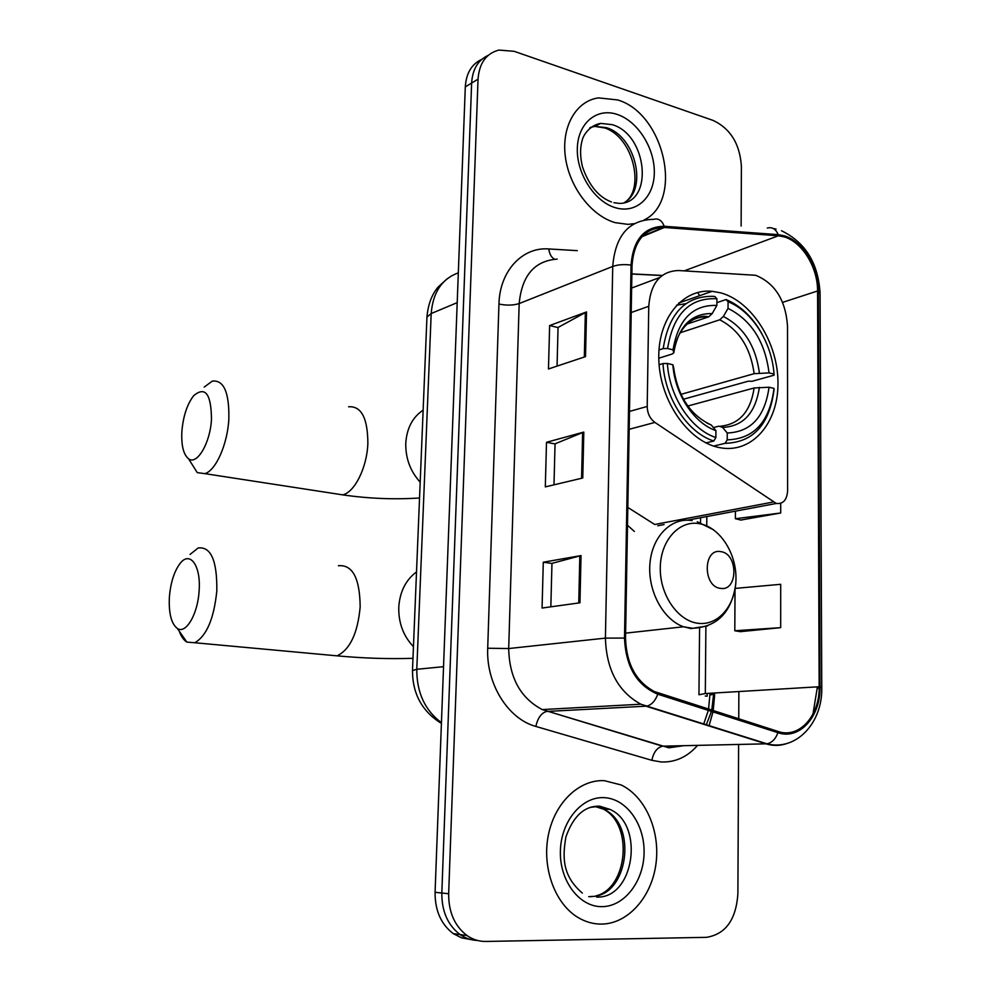 <?xml version="1.0" encoding="UTF-8"?>
<svg xmlns="http://www.w3.org/2000/svg" width="991" height="991" viewBox="0 0 991 991"><rect width="100%" height="100%" fill="white"/><g stroke="black" fill="none" stroke-linecap="round" stroke-linejoin="round"><path stroke-width="1.49" d="M755.687 275.287L678.426 270.518C660.502 271.237 650.604 283.153 648.758 306.281L647.21 406.446C647.396 413.383 649.96 418.71 654.915 422.426L776.275 503.465C783.113 504.184 786.891 500.021 787.597 490.991L787.511 326.064C785.677 300.236 775.073 283.302 755.687 275.287M720.531 292.803L712.157 291.304C682.266 288.282 657.194 319.3 658.829 360.204C660.105 401.058 688.138 441.218 718.673 447.449L719.416 447.598C751.636 454.188 778.245 423.491 777.985 383.232C778.183 343.072 752.07 301.239 720.531 292.803M634.351 531.436L627.501 525.28M657.751 525.775L664.094 524.573M627.811 507.429L654.717 524.487L773.141 502.041M481.737 59.386C471.666 64.056 466.191 73.223 465.299 86.886L435.074 892.296C434.95 910.481 441.007 924.256 453.246 933.609L461.558 937.845L470.502 939.456M488.117 55.422C478.021 60.079 472.521 69.296 471.629 83.046L441.825 893.015C441.713 911.311 447.796 925.16 460.084 934.563C465.448 938.291 471.233 940.248 477.439 940.447C471.233 940.248 465.448 938.291 460.084 934.563C447.796 925.16 441.713 911.311 441.825 893.015L471.629 83.046C472.521 69.296 478.021 60.079 488.117 55.422M617.641 99.93L598.477 97.886C576.143 100.896 561.278 126.588 565.365 156.838C569.268 187.076 591.466 215.976 615.25 222.665L627.984 224.362L634.166 223.669L627.984 224.362L615.25 222.665C591.466 215.976 569.268 187.076 565.365 156.838C561.278 126.588 576.143 100.896 598.477 97.886L617.641 99.93C664.453 113.556 683.753 200.839 644.15 219.99C683.753 200.839 664.453 113.556 617.641 99.93M604.374 780.685C579.537 779.285 554.997 802.252 548.432 834.719C541.705 867.113 554.613 903.309 577.703 917.294C585.297 921.903 593.25 924.169 601.587 924.095C628.195 923.81 651.744 896.843 655.98 863.756C660.415 830.693 645.314 796.355 620.998 784.909L604.374 780.685C579.537 779.285 554.997 802.252 548.432 834.719C541.705 867.113 554.613 903.309 577.703 917.294C585.297 921.903 593.25 924.169 601.587 924.095C628.195 923.81 651.744 896.843 655.98 863.756C660.415 830.693 645.314 796.355 620.998 784.909L604.374 780.685M784.228 236.899C802.227 241.965 817.823 267.533 817.575 290.982L819.161 686.751C819.879 715.651 799.229 738.939 778.108 731.469L654.345 691.532C635.987 681.597 626.374 663.809 625.532 638.179L632.035 265.315C633.98 240.974 644.447 228.351 663.437 227.434L778.356 235.784L784.228 236.899M784.228 235.796L778.22 234.644L664.23 226.282C644.237 226.654 633.175 239.574 631.056 265.055L624.503 638.068C625.742 666.633 636.829 685.351 657.789 694.208L777.96 732.683C799.613 740.327 820.759 716.443 820.028 686.837L818.393 291.218C818.653 267.186 802.673 240.986 784.228 235.796M740.339 631.663L780.685 627.65L780.697 584.306L735.173 588.406M740.872 520.04L780.71 512.991L780.71 503.317M741.119 226.059L741.404 166.327C739.881 143.93 730.441 128.619 713.111 120.419L514.168 51.321L498.944 50.07C486.234 53.39 479.26 63.09 478.034 79.169L448.663 893.733C448.564 912.141 454.671 926.077 467.009 935.541C472.818 939.567 479.074 941.537 485.788 941.45L706.422 937.337C725.523 934.29 736.016 919.821 737.886 893.956L738.617 744.476M738.741 718.847L738.865 691.545M585.52 356.611L548.469 368.974L549.633 325.556L586.523 311.942L585.52 356.611M579.958 602.801L542.065 608.04L543.291 562.219L581.023 555.592L579.958 602.801M582.77 477.996L545.31 486.891L546.499 442.296L583.81 432.076L582.77 477.996M546.499 442.296L555.047 443.918M553.994 484.834L555.047 443.832L583.81 432.076M543.291 562.219L551.962 563.433M550.835 606.826L551.962 563.371L581.023 555.592M549.633 325.556L558.057 327.563M557.053 366.1L558.057 327.451L586.523 311.942M780.71 512.991L735.396 518.727L735.433 511.158M735.396 518.727L741.256 520.126M780.685 627.65L734.802 630.759L735.025 589.372M734.802 630.759L740.735 631.725M181.886 431.258C181.18 445.343 183.397 454.497 188.538 458.759C196.949 465.547 210.278 443.088 211.479 419.304C211.207 393.861 205.286 385.982 193.691 395.669C187.188 404.142 183.248 415.997 181.886 431.258M204.171 387.122L212.297 381.114C223.842 379.813 229.355 392.473 228.847 419.106C227.509 444.364 215.765 470.663 204.877 473.648L197.259 472.62L190.495 461.868M658.978 349.959L663.202 348.597L667.6 348.522C673.261 314.023 689.699 297.436 716.927 298.749L716.877 305.426C692.808 304.633 678.203 319.436 673.05 349.835L673.781 352.907L671.948 354.097L658.78 358.234M686.763 324.168L708.652 316.885L712.195 313.577L716.877 305.426M716.889 302.664L726.044 299.542L728.075 301.735C752.194 311.149 771.902 342.589 774.033 374.09L774.095 375.18L752.119 381.275L748.267 381.201L683.456 399.224M685.908 303.642L676.531 305.216M725.115 443.324C753.271 442.481 769.598 424.52 774.082 389.451L774.021 388.385C769.648 421.832 754.04 438.988 727.208 439.855L725.115 443.324L713.619 446.061M705.976 442.903L713.78 441.02L715.874 437.526C691.086 429.574 669.297 396.734 667.401 363.486L663.004 363.561C664.85 398.407 687.779 432.894 713.78 441.02M663.004 363.561L659.102 364.762M716.927 298.749L714.907 296.544L712.925 296.321C685.338 295.987 668.764 313.416 663.202 348.597M727.208 439.855L727.258 432.993C750.992 432.051 764.916 416.802 769.041 387.233L774.021 388.385M667.401 363.486L672.864 364.762C674.821 394.232 693.973 423.169 715.923 430.639L715.874 437.526M673.05 349.835L667.6 348.522M769.041 387.233L754.126 387.976L687.816 406.025M713.384 427.567L718.971 426.155L722.588 427.418L727.258 432.993M673.632 367.624L672.864 364.762M715.923 430.639L711.29 425.028L706.868 423.046M762.116 334.178C752.776 317.306 740.76 305.761 726.044 299.542M774.033 374.09L769.053 372.901C765.027 341.672 751.351 320.167 728.038 308.387L728.075 301.735M680.928 394.356L754.163 373.681L769.053 372.901M728.038 308.387L723.356 316.488L719.739 319.796L680.074 332.803M169.387 597.065C168.631 613.293 171.294 623.76 177.364 628.467C185.874 634.475 197.915 614.011 199.117 590.735C201.123 565.279 189.702 550.191 179.829 563.792C174.069 571.72 170.588 582.819 169.387 597.065M190.061 554.44L198.138 547.973C210.972 546.388 217.202 560.695 216.818 590.896C213.982 618.669 206.624 635.962 194.769 642.75L186.853 642.094C183.731 640.149 181.192 636.495 179.222 631.131M720.519 588.369C738.208 591.615 738.382 553.486 720.767 551.64C702.991 547.924 702.631 586.796 720.519 588.369M648.758 306.281L631.205 312.524M659.721 277.517L631.639 288.047M647.21 406.446L629.483 411.426M654.915 422.426L629.174 429.289M465.299 86.886L478.034 79.169M435.074 892.296L448.663 893.733M458.313 272.822C441.924 278.867 432.881 292.444 431.196 313.552L457.198 302.639M426.91 318.123L426.948 317.095L431.196 313.552L416.79 669.297L443.547 666.683M412.479 670.56L416.79 669.297C416.703 692.523 424.916 710.324 441.441 722.687M817.575 290.982L782.63 302.366M699.708 295.665L697.577 292.494M714.573 692.994L714.561 695.769L713.607 695.67M710.039 694.976L713.619 694.295L713.631 693.056M714.561 695.769L713.21 710.658M712.987 711.885L708.999 725.957M697.577 745.381C687.395 756.951 675.292 762.475 661.27 761.98L651.867 760.332L535.846 726.428C508.036 718.995 486.048 683.765 487.708 648.238L498.956 304.051C499.625 271.026 522.393 246.771 548.803 248.952L577.295 250.649M777.96 732.683C775.519 739.125 771.84 742.829 766.935 743.807L663.214 746.149L670.734 747.511L683.765 745.69M706.199 725.078L711.451 711.389M711.749 710.188L713.619 694.295M767.307 228.054C772.15 226.778 775.78 228.983 778.22 234.644M707.165 693.44L707.153 696.19L705.245 696.016M624.503 638.068L605.414 638.117L612.735 266.43C617.814 264.647 623.921 264.188 631.056 265.055M657.789 694.208C655.224 700.984 651.57 704.948 646.801 706.087L640.855 704.205C618.198 691.743 606.393 669.718 605.414 638.117L508.693 648.548C509.337 677.77 520.523 698.11 542.25 709.581L662.558 746.198C657.083 747.586 653.515 752.293 651.867 760.332M557.202 259.109C534.508 260.769 521.836 275.597 519.173 303.568L612.735 266.43C615.2 236.428 628.145 220.745 651.558 219.407L653.577 219.383C658.284 218.008 661.839 220.312 664.23 226.282M787.201 743.399C780.338 745.913 773.302 746.074 766.08 743.869L645.983 706.187L546.549 711.464C541.272 713.062 537.704 718.041 535.846 726.428M819.161 688.051L817.191 688.2L812.954 714.201M820.028 686.837L821.762 687.519C822.753 722.563 796.392 751.389 766.935 743.807L640.855 704.205L542.25 709.581L668.888 747.833L683.443 745.703M821.762 687.333L820.065 293.609L818.393 291.218M817.191 686.862L817.191 688.2M498.956 304.051C506.624 305.587 513.35 305.426 519.173 303.568L508.693 648.548L487.708 648.238M548.803 248.952C549.534 254.216 551.467 257.623 554.601 259.184M819.161 686.751L705.319 693.551L705.889 626.659M706.744 525.391L706.818 516.534M778.356 235.784L684.335 270.828M664.379 227.484L641.982 236.688M662.186 275.436L631.874 273.9M698.952 694.765L705.319 693.551M581.581 478.281L582.621 432.472M584.343 357.008L585.347 312.462M578.756 602.962L579.822 555.852M624.293 202.635C648.201 189.392 635.268 135.643 606.232 127.628L594.848 126.402L590.363 127.43M613.9 202.697L619.387 203.415C654.06 203.527 647.47 134.417 612.116 124.643L600.707 123.392L589.893 127.814M615.535 207.751C636.272 213.982 654.11 197.358 654.308 172.793C654.803 148.328 637.808 121.224 617.356 114.473C596.916 107.35 577.803 123.045 577.319 148.501C576.527 173.871 594.798 201.891 615.535 207.751M333.93 493.518L342.7 494.868C354.679 492.279 367.004 467.529 367.859 443.497C367.76 418.128 361.343 405.889 348.597 406.781M420.196 482.183C410.299 471.27 405.492 458.263 405.777 443.175C406.793 428.236 412.578 417.223 423.145 410.125M708.59 316.909C702.049 316.389 695.979 317.838 690.393 321.245M722.588 427.418C743.25 426.378 755.514 413.024 759.379 387.357M673.607 367.413C677.596 395.991 690.157 415.192 711.29 425.028M712.195 313.577C691.272 313.28 678.463 326.274 673.793 352.561M720.73 426.167C739.447 424.173 750.583 411.451 754.126 387.976M759.416 373.037C755.687 345.797 743.671 326.956 723.356 316.488M754.163 373.681C750.546 347.779 739.075 329.817 719.739 319.796M328.132 655.014L337.076 655.844C350.034 649.563 357.726 633.249 360.167 606.901C359.844 578.211 352.585 564.486 338.402 565.725M413.458 646.665C403.362 636.049 398.456 622.93 398.766 607.297C399.807 591.776 405.728 579.983 416.517 571.906M698.296 623.314C718.673 625.903 736.003 604.721 735.979 578.546C736.239 552.408 719.342 526.865 699.225 523.644C679.132 520.04 660.526 540.479 660.279 567.682C659.733 594.848 677.906 621.134 698.296 623.314M692.114 520.622C671.65 516.992 652.227 536.081 649.96 563.334C647.457 590.512 662.954 619.548 683.517 626.77L691.024 628.567L707.599 625.928M590.884 896.459C628.207 897.487 638.204 823.88 603.482 809.164L594.922 806.488M596.619 897.066C634.339 898.924 644.906 824.239 609.799 809.337L598.44 806.389L589.818 807.454M601.921 906.654C624.479 906.666 643.853 881.16 644.088 852.607C644.658 824.041 626.275 798.461 604.039 797.656C581.841 796.417 560.968 821.242 560.386 851.034C559.481 880.826 579.363 907.075 601.921 906.654M678.761 303.011L712.157 291.304M776.275 503.465L687.37 520.201M453.246 933.609L467.009 935.541M441.416 723.418C422.055 711.402 412.417 693.688 412.491 670.25L426.948 317.095C428.038 304.547 431.766 294.538 438.121 287.056L447.201 278.744M710.052 693.266L708.565 709.16M708.317 710.386L703.647 724.272M776.089 229.094L773.389 228.562M781.49 230.742C805.349 242.374 818.194 263.098 820.053 292.902M663.437 227.434L642.626 235.982M662.05 275.535L631.874 274.012M698.952 694.505L699.572 628.393M700.538 522.715L700.587 517.711M625.086 202.114C644.645 189.318 633.72 137.737 605.005 128.025L594.848 126.402L600.707 123.392C589.546 125.262 583.241 135.556 582.386 139.644C579.946 147.783 579.995 156.912 582.547 167.021C588.976 185.49 598.638 197.159 611.534 201.991M188.538 458.759L197.259 472.62M419.54 497.99C394.232 499.65 368.615 498.609 342.7 494.868L204.877 473.648M673.818 352.685C677.014 324.924 697.429 313.664 708.652 316.885M177.364 628.467L186.853 642.094M412.987 658.321C388.621 659.102 363.313 658.272 337.076 655.844L194.769 642.75M697.28 521.761L713.619 529.826M735.582 585.347C731.135 612.872 716.741 627.179 692.412 628.269L683.517 626.77L625.618 633.138M582.336 893.089C562.504 876.019 562.293 857.785 565.923 836.912C573.318 815.989 584.579 805.745 599.716 806.178L609.799 809.337L603.482 809.164C633.881 824.884 627.303 888.308 596.148 895.814M591.813 896.607L588.716 896.682"/></g></svg>
